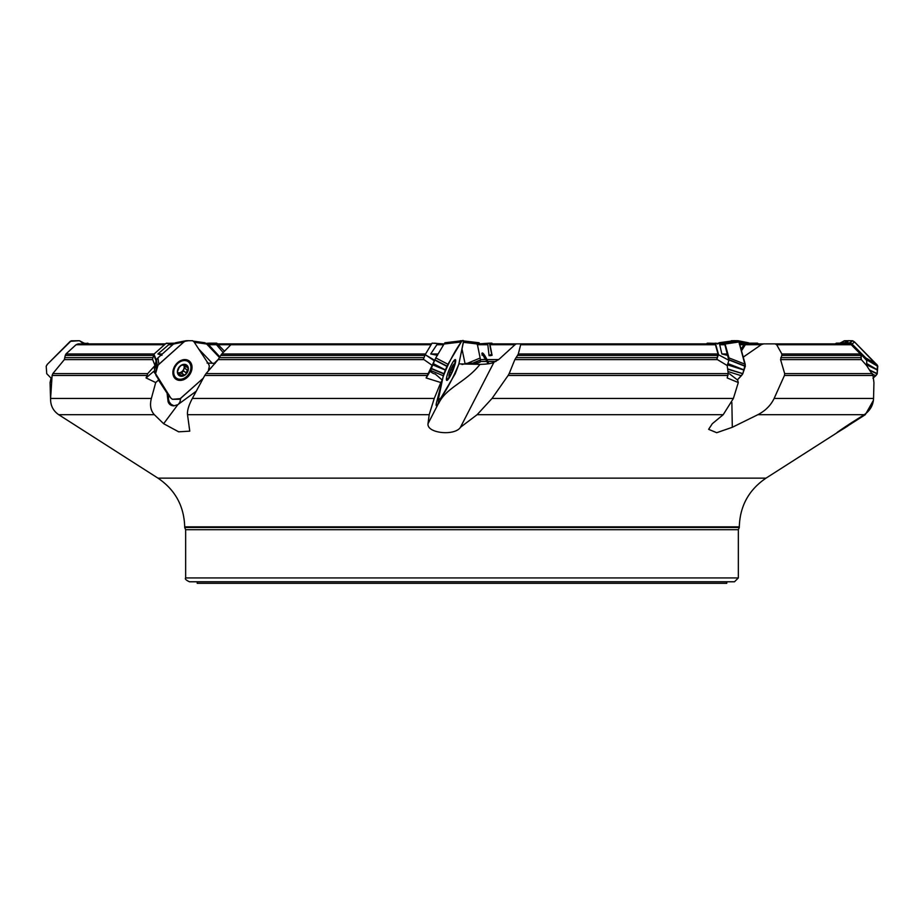 <?xml version="1.0" encoding="UTF-8"?>
<svg xmlns="http://www.w3.org/2000/svg" width="924" height="924" viewBox="0 0 924 924"><rect width="100%" height="100%" fill="white"/><g stroke="black" fill="none" stroke-linecap="round" stroke-linejoin="round"><path stroke-width="1.39" d="M156.179 360.568L154.989 365.534L147.736 373.585L146.061 377.939L155.717 382.548L158.489 380.087L158.247 378.852M155.463 373.642A7.704 4.793 146.7 0 1 154.47 372.684A7.704 4.793 146.7 0 1 153.962 371.148L146.061 377.939M153.962 371.148L155.405 373.354M434.442 360.568L426.114 377.939L440.806 382.548L442.273 380.087L435.273 374.047A7.704 5.729 -168.2 0 1 430.226 371.148L426.149 377.985M728.828 360.268L718.387 354.689L728.828 360.268L724.89 344.744L723.238 343.878M728.793 360.799L727.2 365.534L728.204 373.585L727.188 377.939L738.299 382.548L737.618 380.087L729.821 374.047A7.704 3.303 -136.4 0 1 728.17 373.342M861.861 355.324L851.339 344.236M861.203 354.204L866.781 360.291L866.608 365.534L873.007 375.456L873.942 382.548L873.55 398.452C873.238 405.197 870.131 410.614 864.24 414.691L757.865 414.691C765.384 410.787 770.801 405.37 774.127 398.452L873.55 398.452M462 364.518L466.966 363.294L477.419 363.063L480.214 362.069L480.457 359.563L477.281 343.878L487.826 344.698L489.073 355.671L491.672 354.169L492.076 355.29L489.847 343.878L714.506 343.878L715.453 344.744L718.017 353.973L716.862 359.205L717.44 359.621L514.841 359.621L509.182 373.585L728.204 373.585M487.93 363.848A6.745 1.12 67.4 0 0 484.268 357.981M219.912 356.93L208.558 344.698L206.502 343.878M86.602 343.878L85.204 343.878M164.484 344.744L76.045 344.744L78.182 343.878L165.454 343.878M76.045 344.744L65.962 353.973L154.135 353.973M153.419 355.428L65.258 355.428L64.334 359.621L52.853 373.585L147.736 373.585M154.989 365.534L152.541 359.205L153.915 354.169L156.318 360.025L154.366 368.41L155.648 374.405M65.258 355.428L65.962 353.973M431.092 344.744L230.873 344.744L232.236 343.878L431.612 343.878M443.624 344.744L436.833 344.744L444.144 343.878M230.873 344.744L221.772 353.973L425.583 353.973M424.913 355.428L220.72 355.428L218.168 359.621L206.052 373.585L428.02 373.585M432.432 365.534L423.388 359.205L425.213 354.689L434.569 360.256M220.72 355.428L221.772 353.973M458.882 363.883L479.983 364.368C487.248 364.218 491.914 363.49 493.993 362.185L498.729 359.563L515.014 344.698L489.801 344.698M515.014 344.698L516.354 343.878L520.893 343.878L518.306 353.973L718.017 353.973M717.89 355.428L517.521 355.428L514.841 359.621M517.521 355.428L518.306 353.973M743.243 357.114L761.261 344.698L745.368 344.698L741.498 350.831M837.029 343.878L775.04 343.878L849.144 343.878L851.235 344.744L860.371 353.973L860.902 355.428L861.353 359.621L780.561 359.621L784.672 373.585L872.452 373.585M761.261 344.698L763.559 343.878L775.04 343.878L776.691 344.744L781.854 353.973L860.371 353.973M860.902 355.428L781.796 355.428L780.561 359.621M781.796 355.428L781.854 353.973M739.57 343.878L743.231 343.878L744.074 344.698L741.013 349.087M745.368 344.698L746.869 343.878L835.227 343.878L836.37 343.151L849.953 343.151L866.781 360.291M491.834 354.689L489.073 355.671M490.09 355.705L492.076 355.29M207.115 343.878L216.459 344.698L223.181 352.552M217.544 343.878L232.236 343.878M146.72 375.456L52.102 375.456L50.601 398.452L151.363 398.452L155.717 382.548M151.363 398.452C149.642 405.197 150.635 410.614 154.354 414.691L58.697 414.691C53.084 410.787 50.381 405.37 50.601 398.452M168.988 394.837L168.387 398.683L169.127 401.79L171.113 404.296L174.024 405.809L177.858 404.643L196.211 391.233M168.364 394.294L167.082 393.185L168.053 401.443A9.24 7.034 125.8 0 0 174.024 405.809M427.131 375.456L204.758 375.456L192.331 398.452L434.245 398.452L440.806 382.548M434.245 398.452L429.175 414.691L187.514 414.691C187.087 410.787 188.692 405.37 192.331 398.452M436.174 405.417L438.715 403.338C446.234 387.41 465.95 382.27 479.983 364.368M442.273 380.087L436.833 401.443A9.24 1.536 112.6 0 0 436.255 405.659A9.24 1.536 112.6 0 0 436.59 405.809M727.973 375.456L508.119 375.456L492.03 398.452L733.39 398.452L738.299 382.548M733.39 398.452L723.215 414.691L477.119 414.691L492.03 398.452M873.007 375.456L784.453 375.456L774.127 398.452M739.304 526.865L184.696 526.865L184.696 527.477L739.304 527.477L739.304 526.865C739.916 506.075 748.821 489.836 766.019 478.147L865.303 414.691L873.399 400.369M172.696 344.744L168.688 344.744L157.888 353.973L162.335 353.973M50.601 400.369L50.058 382.548L51.051 378.228M168.688 344.744L174.405 343.913M52.102 375.456L52.853 373.585M161.966 355.324L157.888 353.973M436.833 344.744L430.711 353.973L438.115 353.973M204.758 375.456L206.052 373.585M437.549 355.324L430.711 353.973M207.103 363.063L215.153 363.398M724.89 344.744L719.715 344.744L721.875 353.973L727.534 353.973M727.2 365.534L717.44 359.621M719.715 344.744L723.515 343.913L715.43 343.382L718.422 354.169M508.119 375.456L509.182 373.585M727.465 355.324L721.875 353.973M866.608 365.534L861.353 359.621M784.453 375.456L784.672 373.585M739.304 527.477L738.345 529.718L738.345 577.927L734.488 581.785L189.512 581.785C185.967 580.157 184.685 578.874 185.655 577.927L738.345 577.927M187.514 414.691L189.767 431.15L178.678 431.831L163.64 423.7L154.354 414.691M58.697 414.691L157.981 478.147L766.019 478.147M847.643 426.126L836.774 432.79M845.448 426.611L845.818 427.292C832.801 435.4 834.187 434.199 849.976 423.7L864.24 414.691M757.865 414.691L732.305 427.292L716.724 432.709L708.627 429.337L712.312 423.7L723.215 414.691M477.119 414.691L460.452 427.292C454.908 436.186 426.657 433.414 428.02 423.7L429.175 414.691M726.784 581.785L726.784 583.321L197.216 583.321L197.216 581.785M50.058 382.548L51.686 380.907M438.115 404.238L438.704 399.307M167.082 393.185L158.489 380.087M178.447 404.238L179.949 402.056L180.723 398.279M186.036 340.713L192.596 340.713L194.005 341.845L208.708 364.264L209.355 366.147L208.524 370.004L211.25 367.59M732.305 427.292L731.866 402.529M460.452 427.292L493.993 362.185M84.107 343.151L88.773 343.878M208.778 343.162L216.666 343.151L224.509 351.201M205.983 343.405L208.824 343.151L205.983 343.416M492.388 343.878L491.903 343.151L489.42 343.151L491.672 354.169M758.546 343.878L757.461 343.151L746.038 343.162L741.302 350.092M866.955 360.799L861.364 354.689L861.029 359.205M715.43 343.382L707.334 343.151L706.456 343.878M718.387 354.689L716.862 359.205M715.199 343.162L723.584 343.913M442.007 344.04L434.58 343.151M431.912 343.382L425.467 354.169M172.961 344.04L166.02 343.382L174.717 343.151M166.02 343.382L153.915 354.169M450.381 375.537A6.93 1.155 -67.4 0 1 449.179 374.347A6.93 1.155 -67.4 0 1 452.829 365.604A6.93 1.155 -67.4 0 1 454.516 365.627A6.93 1.155 -67.4 0 1 454.493 365.765A6.93 1.155 -67.4 0 1 450.381 375.537A26.958 26.958 0 0 1 447.921 378.655A10.106 1.675 -67.4 0 1 446.927 379.233A10.106 1.675 -67.4 0 1 446.939 376.183M452.541 362.716A10.106 1.675 -67.4 0 1 454.7 360.568A10.106 1.675 -67.4 0 1 454.989 361.688A26.958 26.958 0 0 1 454.516 365.627M450.046 374.705L450.889 374.532A6.456 1.074 -67.4 0 1 449.156 376.068A6.456 1.074 -67.4 0 1 449.11 375.883A6.456 1.074 -67.4 0 1 450.034 371.852A6.456 1.074 -67.4 0 1 452.668 366.077A6.456 1.074 -67.4 0 1 453.869 364.483A6.456 1.074 -67.4 0 1 454.4 364.53A6.456 1.074 -67.4 0 1 453.522 368.757A6.456 1.074 -67.4 0 1 450.889 374.532L452.39 370.154L450.935 369.542M450.069 374.763L450.889 374.532M449.122 375.421L449.156 376.068M452.714 365.569L454.4 364.53L453.592 367.475M453.568 364.818L454.4 364.53M453.384 367.486L452.39 370.154M452.46 370.154L450.947 369.519M451.235 372.822L449.896 372.257M453.799 365.534L453.176 365.28M176.403 378.101A10.106 7.692 -54.2 0 1 176.08 365.396A10.106 7.692 -54.2 0 1 188.23 361.7A10.106 7.692 -54.2 0 1 189.743 363.282A10.106 7.692 -54.2 0 1 187.653 375.514A10.106 7.692 -54.2 0 1 176.403 378.101L174.128 376.461A10.106 7.692 -54.2 0 1 173.435 375.872M185.181 359.586A10.106 7.692 -54.2 0 1 185.943 360.06L188.23 361.7M180.157 376.068L179.221 374.774L180.157 376.068L185.643 374.532A6.456 4.909 -54.2 0 1 180.157 376.068A6.456 4.909 -54.2 0 1 177.385 371.852A6.456 4.909 -54.2 0 1 180.099 366.077A6.456 4.909 -54.2 0 1 185.597 364.53A6.456 4.909 -54.2 0 1 188.369 368.757A6.456 4.909 -54.2 0 1 185.643 374.532L187.318 370.154L184.627 368.214L185.435 366.412M179.221 374.774L177.385 371.852L179.164 367.475L181.139 365.419M177.454 372.464L177.385 371.852M177.396 372.095L178.413 372.822L177.431 372.384M178.309 372.753A4.966 3.777 125.8 0 0 179.972 372.638L183.899 374.705M181.347 365.419L185.597 364.53L187.907 367.567M185.597 364.53L186.105 365.534L184.615 364.449M187.387 367.486L188.369 368.757L187.318 370.154M186.186 372.846L183.437 370.871L183.622 369.392A4.966 3.777 -54.2 0 0 183.645 365.026L187.306 367.486M184.627 368.214L183.622 369.392A4.966 3.777 -54.2 0 1 179.972 372.638L178.829 373.319M181.624 373.03L183.483 370.905M181.127 372.672L183.599 374.486M187.41 370.143L184.696 368.191M181.416 375.479L179.06 373.781M81.647 341.972L83.818 343.878L79.418 340.713L70.247 341.314L47.263 364.403L46.2 366.274L46.743 373.723L51.836 378.909L46.743 373.723L46.2 366.274L47.39 364.264L71.171 340.817L79.418 340.713L85.112 343.878M85.366 344.017L83.322 342.804M84.223 343.22L79.614 340.771M208.524 370.004L209.355 366.147L208.708 364.264L194.005 341.845L192.596 340.713L186.036 340.713L183.888 341.972L158.004 365.188L155.567 373.654L170.813 398.025L172.384 399.284L180.157 398.683L203.257 378.205L181.023 398.025L179.06 399.26L172.384 399.284L170.813 398.025L156.202 375.745L154.354 368.664M185.828 340.76L175.433 342.804L173.516 344.017L183.888 341.972L158.732 364.403L157.288 366.274L155.555 373.723L155.971 375.317M156.375 370.085L155.163 364.841M187.283 377.373A11.261 8.57 125.8 0 0 190.725 362.635A11.261 8.57 125.8 0 0 188.45 360.487A11.261 8.57 125.8 0 0 175.502 364.992A11.261 8.57 125.8 0 0 175.317 378.69A11.261 8.57 125.8 0 0 187.283 377.373M158.882 364.264L157.935 357.9L156.433 359.736L157.276 366.354M173.516 344.017L157.935 357.9M156.41 369.923L155.463 363.559M175.664 342.758L188.692 340.679M183.888 341.972L185.793 340.771M438.091 397.343L438.634 398.025L443.301 375.745L430.688 370.501L430.492 371.436M443.301 375.745L445.333 370.085L432.709 364.841L430.688 370.501M454.042 367.44A11.261 1.871 112.6 0 0 455.451 362.635A11.261 1.871 112.6 0 0 455.37 359.598A11.261 1.871 112.6 0 0 449.33 369.277A11.261 1.871 112.6 0 0 446.708 380.388A11.261 1.871 112.6 0 0 449.514 377.373A11.261 1.871 112.6 0 0 451.339 373.931M438.634 398.025L438.507 399.237L439.212 399.33L440.863 398.025L455.232 373.723L458.801 364.264L463.605 340.748L444.906 342.804L444.051 344.017L461.249 341.972L447.932 364.264L435.77 357.9L432.709 364.841M444.051 344.017L435.77 357.9M447.932 364.264L445.403 369.923L433.229 363.559M462.162 340.713L444.975 342.758L462.104 340.748M461.249 341.972L462.092 340.771M437.78 398.325L438.53 399.284M733.564 340.748L738.773 341.314L745.356 366.1L742.723 373.908L737.398 379.903L741.36 375.745L727.95 371.517M739.05 341.972L738.299 340.748L736.001 340.679L722.071 342.723L724.393 342.804L725.109 344.017L739.05 341.972L745.264 364.403L742.815 373.723L727.65 369.161M744.063 370.085L727.431 364.841M745.229 364.264L728.967 357.9L728.851 360.568M725.109 344.017L728.967 357.9M744.12 369.923L727.858 363.559M717.359 344.017L719.068 342.758L735.908 340.679L722.071 342.723M718.907 342.804L721.286 342.723M741.36 375.745L742.723 373.908M839.777 343.22L844.582 340.713L852.425 340.713L854.561 341.972L877.338 365.188L877.188 373.908L872.949 378.228L875.767 375.745L872.845 374.336M854.561 341.972L852.69 340.76L848.636 340.679L846.107 342.723L850.172 342.804L852.032 344.017L854.561 341.972L877.765 366.089L877.188 373.908L870.281 370.582M877.569 370.085L866.654 364.841M876.61 364.264L865.776 357.9L866.931 360.568M852.032 344.017L865.776 357.9M877.581 369.923L866.758 363.571M843.485 341.175L848.463 340.679L844.755 342.723L846.107 342.723M839.893 343.151L844.755 342.723M875.767 375.745L877.188 373.908M738.865 341.476L749.283 343.151M724.393 342.804L738.322 340.76L748.567 342.804M730.676 341.129L734.823 340.69M729.995 341.845L731.404 340.713L734.638 340.679M739.281 344.017L740.632 342.804L745.148 342.723M738.923 341.614L744.016 342.723M477.5 344.017L477.373 342.804L478.078 342.723L463.605 340.979L479.025 342.758L479.949 344.017M479.025 342.758L463.605 340.921L479.094 342.804M461.804 340.76L460.395 340.921M463.398 342.319L477.177 343.982M467.348 363.363L480.133 358.015M465.118 363.883L462 349.006L465.118 363.883M460.498 341.845L460.418 340.713L461.781 340.76M488.842 363.733A12.116 2.01 67.4 0 0 481.958 353.303M188.554 340.679L185.816 340.713M194.306 342.296L206.641 344.017L204.932 342.758L193.37 341.164M219.554 357.588L206.641 344.017M214.172 363.351L218.584 359.113M212.289 363.282L198.695 349.006L212.289 363.282M443.07 376.865C448.325 363.294 454.377 351.663 461.249 341.972C462.808 339.951 463.548 339.951 463.467 341.972L458.801 364.264C453.303 377.523 447.32 388.785 440.863 398.025C439.304 400.046 438.565 400.046 438.634 398.025L443.07 376.865M732.42 341.557L730.838 343.174M842.318 342.007L841.475 342.746M65.119 357.646L152.91 357.646M152.668 359.621L64.334 359.621M219.531 357.646L424.024 357.646M423.897 359.621L218.168 359.621M715.453 344.744L521.09 344.744M515.973 357.646L717.151 357.646M851.235 344.744L776.691 344.744M780.803 357.646L860.729 357.646M744.074 344.698L739.801 344.698M480.457 359.563L498.729 359.563M487.826 344.698L477.246 344.698M230.919 344.698L218.318 344.698M216.459 344.698L208.558 344.698M168.387 398.683A11.55 9.771 -24.7 0 0 168.053 401.443M215.638 414.691L271.656 414.691M495.969 361.469L480.561 361.469M738.345 529.718L185.655 529.718L185.655 577.927M428.02 423.7L437.837 404.643M163.64 423.7L177.858 404.643M88.196 343.382L85.701 343.878M84.962 343.693L87.63 343.151M217.059 343.382L210.164 343.878M206.722 343.878L216.666 343.151M489.408 343.382L482.155 343.878M478.967 343.878L489.42 343.151L478.967 343.878M745.703 343.382L742.342 343.878M741.267 343.878L745.957 343.174M715.222 343.162L723.515 343.913M432.097 343.151L443.566 343.913M434.349 360.799L425.213 354.689M166.539 343.151L173.724 343.844M156.098 360.799L153.592 354.689M451.201 372.753L449.907 372.21M453.73 365.581L453.141 365.338M186.094 372.753L183.402 370.813M181.427 375.398L179.002 373.654M186.059 365.581L184.511 364.472M155.567 373.654L154.366 368.41M189.559 363.028A11.03 8.397 125.8 0 0 188.808 361.527A11.03 8.397 125.8 0 0 187.468 360.025M174.578 377.904A11.03 8.397 125.8 0 0 178.089 378.944M157.38 366.1L156.433 359.736M187.641 361.272A10.464 7.958 125.8 0 0 185.99 359.655M173.758 376.634A10.464 7.958 125.8 0 0 175.814 377.673M443.809 373.908L431.185 368.664M443.901 373.654L431.277 368.41M446.962 366.1L434.788 359.736M446.846 366.354L434.673 359.99M742.838 373.654L727.615 368.861M745.356 366.1L729.082 359.736M745.298 366.354L729.036 359.99M738.184 340.713L724.254 342.758M733.702 340.713L719.068 342.758M877.257 373.654L869.969 370.154M877.765 366.1L866.931 359.736M877.8 366.354L866.966 359.99M852.69 340.76L850.172 342.804M852.425 340.713L849.907 342.758M844.397 340.76L840.678 342.804M844.663 340.713L840.956 342.758M731.254 340.76L732.062 340.944M739.188 342.492L740.632 342.804M731.473 340.713L732.339 340.898M739.165 342.388L740.852 342.758M460.395 340.76L461.064 340.841M463.594 341.152L477.373 342.804M460.429 340.713L461.284 340.817M463.605 341.095L477.396 342.758M472.568 363.224L480.526 359.898M473.319 363.201L480.572 360.164M481.912 355.059A10.372 1.721 -112.6 0 1 484.881 358.304M481.878 353.603A11.723 1.952 -112.6 0 1 488.38 363.79M193.324 341.141L204.932 342.758L193.324 341.129M184.696 527.477L185.655 529.718M157.981 478.147C175.179 489.836 184.084 506.075 184.696 526.865M746.038 343.162L741.233 343.878M175.56 342.769L185.932 340.725M748.44 342.769L738.068 340.725"/></g></svg>
